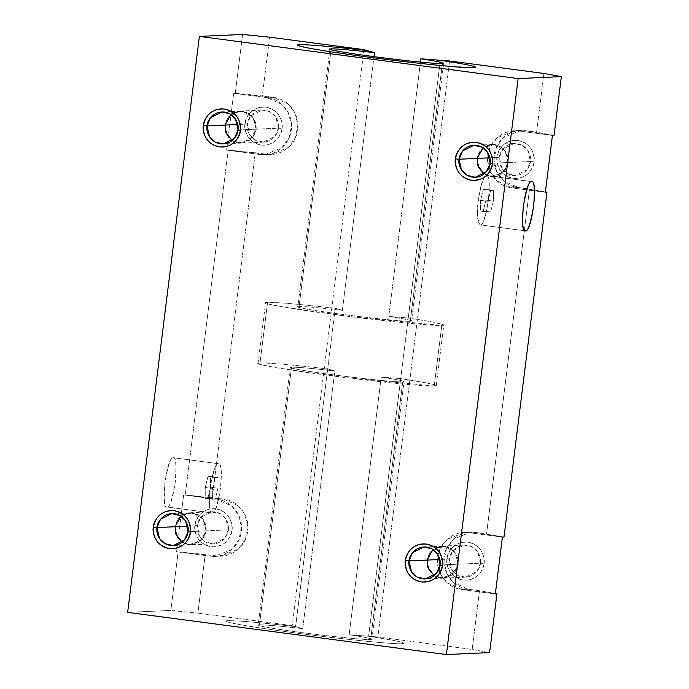 <?xml version="1.0" encoding="UTF-8"?>
<svg xmlns="http://www.w3.org/2000/svg" width="689" height="689" viewBox="0 0 689 689"><rect width="100%" height="100%" fill="white"/><g stroke="black" fill="none" stroke-linecap="round" stroke-linejoin="round"><path stroke-width="0.52" stroke-dasharray="3.44 2.58" d="M534.07 161.889L530.47 161.519C531.675 156.946 528.377 145.284 516.879 143.545C505.33 142.235 499.284 152.665 499.336 157.402L497.01 156.98C496.95 151.339 504.15 138.928 517.895 140.487C531.581 142.563 535.508 156.437 534.07 161.889C534.457 150.202 529.066 143.071 517.895 140.487C506.475 140.074 499.508 145.568 497.01 156.98C496.623 168.659 502.014 175.798 513.176 178.382C524.605 178.795 531.563 173.301 534.07 161.889C534.13 167.522 526.93 179.932 513.176 178.382C499.491 176.306 495.572 162.423 497.01 156.98L499.336 157.402C498.13 161.975 501.42 173.637 512.917 175.376C524.467 176.685 530.513 166.256 530.47 161.519L534.07 161.889M197.898 613.158L292.231 625.638L295.624 626.602L292.231 625.638L197.898 613.158L205.21 554.421L216.329 555.894C231.116 558.348 246.266 546.429 247.67 531.15C250.055 516.052 238.342 500.498 223.408 499.051L185.255 494.857L228.205 150.021L255.24 152.751L212.29 497.579L255.24 152.751L266.359 154.224C281.146 156.679 296.296 144.759 297.7 129.48C300.085 114.383 288.372 98.828 273.438 97.382L262.32 95.909L269.64 37.172L262.32 95.909L235.285 93.187L242.597 34.45L235.285 93.187L233.683 93.256L231.409 111.48L233.683 93.256L273.438 97.382L267.039 97.674L233.683 93.256L267.039 97.674L273.438 97.382L288.114 104.056L294.832 112.772L297.906 124.933L295.426 137.671L288.321 147.437L271.19 154.431L259.96 154.508L264.791 154.724L281.913 147.73L289.027 137.964L291.507 125.217L288.433 113.056L281.715 104.349L267.039 97.674C281.947 99.138 293.686 114.624 291.301 129.765C289.905 145 274.756 156.997 259.96 154.508L266.359 154.224L228.205 150.021L185.255 494.857L183.653 494.926L181.379 513.15L183.653 494.926L223.408 499.051L217.009 499.344L183.653 494.926L217.009 499.344L223.408 499.051L238.084 505.726L244.802 514.442L247.876 526.603L245.396 539.341L238.291 549.107L221.16 556.101L209.93 556.178L214.761 556.393L231.883 549.4L238.997 539.633L241.477 526.887L238.403 514.726L231.676 506.019L217.009 499.344C231.917 500.808 243.656 516.294 241.271 531.434C239.875 546.67 224.726 558.667 209.93 556.178L176.573 551.768L205.21 554.421L197.898 613.158L170.855 610.428L197.898 613.158M368.589 636.257L440.331 60.279L368.589 636.257L377.839 636.963L368.615 636.266C397.338 640.692 408.508 643.173 402.135 643.724C393.634 644.379 342.459 639.22 296.227 633.045C249.366 626.904 216.312 620.918 227.93 620.677C237.188 620.513 259.744 622.486 295.59 626.594L327.68 368.925L334.837 370.958L302.738 628.635L295.59 626.594C259.744 622.494 237.197 620.513 227.93 620.677C216.337 620.927 249.323 626.904 296.227 633.053C342.416 639.22 393.652 644.387 402.135 643.724C408.508 643.181 397.338 640.692 368.615 636.266L440.357 60.279L408.258 317.956L388.785 316.475L420.471 62.096L388.785 316.475L408.258 317.956C436.981 322.392 448.151 324.881 441.778 325.423C433.278 326.078 382.111 320.928 335.87 314.752C289.01 308.612 255.955 302.626 267.573 302.376C276.832 302.213 299.388 304.185 335.233 308.302L295.624 626.602M377.839 636.963L472.172 649.443L489.612 652.604L472.172 649.443L479.492 590.706L495.374 593.582L479.492 590.706L472.172 649.443L377.839 636.963L449.581 60.985L377.839 636.963M127.646 612.383L170.855 610.428L178.175 551.7L170.855 610.428L127.646 612.383M554.034 135.354L536.602 132.193L543.914 73.465L536.602 132.193L525.483 130.721C510.695 128.266 495.546 140.186 494.142 155.464C491.757 170.562 503.47 186.116 518.404 187.563L545.404 191.912L529.522 189.036L486.572 533.863L529.522 189.036L518.404 187.563L511.996 187.856C497.088 186.383 485.349 170.898 487.743 155.757C489.13 140.522 504.279 128.524 519.075 131.013L552.44 135.423L519.075 131.013L525.483 130.721L554.034 135.354M363.973 49.651L292.231 625.638L363.973 49.651M367.332 50.624L367.177 51.83L367.332 50.624M504.004 537.024L475.453 532.399C460.665 529.936 445.507 541.864 444.112 557.134C441.727 572.232 453.44 587.786 468.374 589.233L479.492 590.706L468.374 589.233L461.966 589.526C447.058 588.053 435.319 572.576 437.713 557.427C439.1 542.2 454.249 530.194 469.045 532.683L475.453 532.399L504.004 537.024M545.361 192.265L511.996 187.856L545.361 192.265M502.41 537.093L469.045 532.683L502.41 537.093M495.331 593.935L461.966 589.526L495.331 593.935M446.98 558.65C446.593 570.337 451.984 577.468 463.146 580.052C474.575 580.465 481.533 574.971 484.04 563.559C484.427 551.872 479.036 544.741 467.865 542.157C456.445 541.743 449.478 547.238 446.98 558.65L449.297 559.072C448.1 563.645 451.39 575.306 462.887 577.046C474.437 578.355 480.483 567.934 480.431 563.189L484.04 563.559C484.091 569.2 476.9 581.611 463.146 580.052C449.461 577.976 445.542 564.093 446.98 558.65C446.92 553.009 454.12 540.598 467.865 542.157C481.551 544.232 485.478 558.116 484.04 563.559L480.431 563.189L476.848 571.525L465.592 577.167L457.444 575.255L451.803 570.001L449.297 559.072L439.823 559.502L449.297 559.072L452.888 550.744L464.145 545.102L472.292 547.006L477.933 552.268L480.431 563.189L458.194 564.196L480.431 563.189C481.637 558.624 478.347 546.963 466.849 545.214C455.3 543.914 449.254 554.335 449.297 559.072L446.98 558.65M469.045 532.683L464.214 532.476L447.092 539.47L439.978 549.228L437.498 561.974L440.581 574.135L447.299 582.851L461.966 589.526L468.374 589.233L453.698 582.558L446.98 573.851L443.905 561.69L446.377 548.944L453.491 539.177L470.621 532.184L475.453 532.399L469.045 532.683M519.075 131.013L514.244 130.807L497.122 137.791L490.008 147.558L487.528 160.304L490.611 172.465L497.329 181.173L511.996 187.856L518.404 187.563L503.728 180.888L497.01 172.181L493.935 160.012L496.416 147.274L503.521 137.507L520.651 130.514L525.483 130.721L519.075 131.013M508.224 162.526L530.47 161.519L526.878 169.847L515.622 175.497L507.474 173.585L501.833 168.331L499.336 157.402L489.853 157.833L499.336 157.402L502.918 149.074L514.175 143.433L522.322 145.336L527.963 150.598L530.47 161.519L508.224 162.526C506.045 171.992 500.188 176.608 490.68 176.384C481.413 174.128 476.883 168.133 477.089 158.41L479.596 169.33L485.237 174.593L493.384 176.496L504.641 170.855L508.224 162.526L505.726 151.597L500.085 146.344L491.937 144.432L480.681 150.081L477.089 158.41C479.277 148.936 485.125 144.32 494.642 144.552C503.9 146.809 508.43 152.794 508.224 162.526M485.418 146.266L483.032 147.834L491.937 144.483L500.059 146.378L505.683 151.623L508.181 162.518L490.103 163.336L508.181 162.518L504.606 170.829L493.384 176.453L484.212 173.912L490.68 176.332L502.238 173.137L508.181 162.518L505.037 150.693L494.633 144.595L485.452 146.249M226.603 150.099L259.96 154.508L226.603 150.099L227.06 146.404L226.603 150.099M181.379 513.193L177.039 548.005L181.379 513.193M177.03 548.074L176.573 551.768L177.03 548.074M231.409 111.523L227.069 146.335L231.409 111.523M173.172 457.72C175.798 456.213 176.513 464.343 175.299 482.119C172.069 499.981 169.313 508.275 167.031 506.983C173.542 508.353 180.096 455.756 173.172 457.72C166.66 456.351 160.098 508.947 167.031 506.983L212.246 512.961C205.322 514.941 211.867 462.345 218.387 463.706C225.312 461.725 218.766 514.321 212.246 512.961L167.031 506.983C164.395 508.491 163.689 500.36 164.895 482.584C168.125 464.722 170.881 456.428 173.172 457.72L218.387 463.706C216.105 462.414 213.349 470.699 210.119 488.57C208.905 506.346 209.62 514.476 212.246 512.961C214.537 514.252 217.293 505.967 220.523 488.096C221.729 470.32 221.023 462.19 218.387 463.706L173.172 457.72L218.387 463.706M194.935 525.311C194.556 536.989 199.948 544.121 211.11 546.704C222.53 547.126 229.497 541.623 232.004 530.211C232.382 518.533 226.991 511.402 215.829 508.818C204.409 508.396 197.442 513.899 194.935 525.311L197.261 525.733C196.055 530.306 199.354 541.967 210.843 543.707C222.392 545.016 228.438 534.586 228.395 529.85L232.004 530.211C232.055 535.853 224.855 548.263 211.11 546.704C197.424 544.637 193.506 530.754 194.935 525.311C194.884 519.67 202.084 507.259 215.829 508.818C229.515 510.885 233.433 524.768 232.004 530.211L228.395 529.85L224.812 538.178L213.556 543.819L205.408 541.916L199.767 536.653L197.261 525.733L187.787 526.155L197.261 525.733L200.843 517.405L212.109 511.755L220.247 513.667L225.889 518.92L228.395 529.85L206.157 530.857L228.395 529.85C229.601 525.276 226.302 513.615 214.813 511.875C203.264 510.566 197.218 520.996 197.261 525.733L194.935 525.311M244.965 123.641C244.586 135.32 249.978 142.451 261.14 145.035C272.56 145.457 279.527 139.953 282.034 128.542C282.412 116.863 277.021 109.732 265.859 107.139C254.439 106.726 247.472 112.229 244.965 123.641L247.291 124.063C246.085 128.636 249.384 140.289 260.881 142.037C272.431 143.338 278.477 132.917 278.425 128.18L282.034 128.542C282.085 134.183 274.885 146.593 261.14 145.035C247.454 142.968 243.536 129.084 244.965 123.641C244.914 118 252.114 105.589 265.859 107.139C279.545 109.215 283.463 123.098 282.034 128.542L278.425 128.18L274.842 136.508L263.586 142.149L255.438 140.246L249.797 134.984L247.291 124.063L237.817 124.485L247.291 124.063L250.882 115.735L262.139 110.085L270.277 111.997L275.919 117.251L278.425 128.18L256.187 129.179L278.425 128.18C279.631 123.607 276.341 111.945 264.843 110.206C253.294 108.896 247.248 119.318 247.291 124.063L244.965 123.641M216.329 555.894L176.573 551.768L209.93 556.178L216.329 555.894M225.096 125.062L227.559 135.991L233.201 141.245L241.348 143.157L252.605 137.516L256.187 129.179C254 138.653 248.152 143.269 238.635 143.036C229.377 140.78 224.847 134.794 225.053 125.062C227.241 115.597 233.089 110.981 242.606 111.205C251.864 113.461 256.394 119.455 256.187 129.179L253.681 118.258L248.04 112.996L239.893 111.093L228.636 116.734L225.096 125.062M233.373 112.927L230.996 114.486L239.901 111.136L248.023 113.039L253.647 118.284L256.144 129.179L238.067 129.988L256.144 129.179L252.57 137.481L241.339 143.105L232.167 140.573L238.644 142.993L250.202 139.798L256.144 129.179L252.992 117.354L242.597 111.256L233.416 112.901M427.111 560.079L429.566 571L435.207 576.262L443.354 578.166L454.611 572.525L458.194 564.196C456.015 573.661 450.158 578.278 440.65 578.054C431.383 575.797 426.853 569.803 427.059 560.079C429.247 550.614 435.095 545.989 444.612 546.222C453.87 548.478 458.4 554.464 458.194 564.196L455.696 553.267L450.046 548.013L441.907 546.101L430.651 551.751L427.111 560.079M458.151 564.188L455.007 552.371L444.603 546.265L435.422 547.919L433.002 549.503L441.907 546.153L450.029 548.056L455.653 553.293L458.151 564.188L454.576 572.499L443.354 578.123L434.182 575.591L440.65 578.011L452.208 574.807L458.151 564.188L442.493 564.894L458.151 564.188M440.073 565.006L442.493 564.894L440.073 565.006M175.066 526.732L177.529 537.661L183.171 542.915L191.309 544.827L202.575 539.186L206.157 530.857C203.97 540.322 198.122 544.939 188.605 544.706C179.347 542.458 174.817 536.464 175.023 526.732C177.211 517.267 183.059 512.65 192.575 512.874C201.834 515.131 206.364 521.125 206.157 530.857L203.651 519.928L198.01 514.666L189.863 512.762L178.606 518.404L175.066 526.732M183.343 514.597L180.957 516.156L189.871 512.805L197.993 514.709L203.617 519.954L206.114 530.849L188.037 531.667L206.114 530.849L202.54 539.151L191.309 544.784L182.137 542.243L188.614 544.663L200.172 541.468L206.114 530.849L202.962 519.024L192.567 512.926L183.386 514.571M484.298 177.237L481.775 182.981L478.08 200.465L477.434 217.819L480.216 224.864C486.727 226.233 493.281 173.645 486.348 175.6L484.307 177.219M483.316 189.458L485.952 189.337L485.926 200.111L483.256 211.015L480.612 211.127L480.638 200.353L483.316 189.458L480.638 200.353L488.053 201.334L488.027 212.109L490.671 211.988L493.341 201.093L493.367 190.319L490.723 190.44L488.053 201.334L490.723 190.44L483.316 189.458L493.367 190.319L483.316 189.458M484.393 177.159L486.348 175.6L531.572 181.586L486.537 175.609L531.762 181.595M486.348 175.6C488.983 174.093 489.698 182.223 488.484 199.999C485.254 217.862 482.498 226.156 480.216 224.864L525.431 230.849L480.026 224.855L477.899 221.117L477.468 206.855L480.466 187.494L484.384 177.176M212.651 499.232L215.287 499.112L217.965 488.217L217.991 477.434L215.347 477.555L212.677 488.449L212.651 499.232L212.677 488.449L205.262 487.476L207.932 476.573L210.576 476.452L210.55 487.235L207.88 498.13L205.236 498.25L205.262 487.476L205.236 498.25L212.651 499.232L205.236 498.25L207.88 498.13L215.287 499.112L212.651 499.232M207.88 498.13L210.55 487.235L217.965 488.217L215.287 499.112L207.88 498.13M210.55 487.235L210.576 476.452L217.991 477.434L217.965 488.217L210.55 487.235M210.576 476.452L207.932 476.573L215.347 477.555L217.991 477.434L210.576 476.452M207.932 476.573L205.262 487.476L212.677 488.449L215.347 477.555L207.932 476.573M493.367 190.319L493.341 201.093L485.926 200.111L485.952 189.337L493.367 190.319M493.341 201.093L490.671 211.988L483.256 211.015L485.926 200.111L493.341 201.093M490.671 211.988L480.612 211.127L490.671 211.988M488.027 212.109L488.053 201.334L480.638 200.353L480.612 211.127L488.027 212.109M373.981 56.662L342.381 310.343L335.233 308.302L342.381 310.343L373.981 56.662M295.59 626.594L302.738 628.635C279.803 626.008 265.368 624.742 259.434 624.845L291.533 367.168L259.434 624.845C265.463 624.759 279.898 626.017 302.738 628.635L334.837 370.958C311.996 368.348 297.562 367.082 291.533 367.168C285.78 367.03 294.134 369.614 335.121 375.066C376.435 380.5 401.446 382.335 402.721 381.878C406.665 381.517 399.499 379.923 381.232 377.098L400.714 378.58L368.615 636.257L349.134 634.776L381.232 377.098C399.629 379.932 406.794 381.525 402.721 381.878C397.295 382.3 364.645 379.01 335.121 375.066C305.218 371.147 284.109 367.323 291.533 367.168C297.459 367.065 311.893 368.331 334.837 370.958L327.68 368.925L335.233 308.302C303.298 304.547 273.24 301.911 267.573 302.376L260.02 363C265.696 362.535 295.753 365.161 327.68 368.925C291.843 364.808 269.287 362.836 260.02 363C248.428 363.249 281.413 369.226 328.326 375.367C374.515 381.542 425.742 386.71 434.225 386.047C440.607 385.504 429.436 383.015 400.714 378.58L381.232 377.098L349.134 634.776L368.615 636.257M297.502 45.216L311.729 48.652L367.969 57.075L434.096 64.878L473.877 67.746M331.176 48.867L299.078 306.545C305.115 306.459 319.55 307.725 342.381 310.343C319.446 307.707 305.012 306.441 299.078 306.545C291.688 306.708 312.728 310.515 342.674 314.442C372.146 318.378 404.865 321.677 410.274 321.255C414.347 320.91 407.19 319.317 388.785 316.475C407.053 319.3 414.218 320.893 410.274 321.255C408.999 321.711 383.988 319.877 342.674 314.442C301.687 308.991 293.333 306.407 299.078 306.545L331.176 48.867M259.434 624.845C252.036 625.001 273.077 628.816 303.031 632.743C332.503 636.679 365.213 639.978 370.63 639.556C374.704 639.203 367.538 637.609 349.134 634.776C367.401 637.601 374.566 639.185 370.63 639.556C369.347 640.003 344.345 638.178 303.031 632.743C262.044 627.291 253.69 624.708 259.434 624.845L258.151 625.112L290.25 367.435L291.533 367.168M402.721 381.878L370.63 639.556L402.721 381.878L404.004 381.603L371.905 639.28L370.63 639.556M441.778 325.423L434.225 386.047L344.982 377.512L277.297 367.866L262.001 364.894L258.022 363.422L260.02 363L267.573 302.376L265.566 302.798L269.554 304.28L284.85 307.242L352.535 316.897L441.778 325.423L443.785 325.001L434.268 322.331L408.258 317.956L400.714 378.58L426.715 382.955L436.232 385.625L434.225 386.047L441.778 325.423M442.372 63.577L410.274 321.255L442.372 63.577M329.893 49.143L297.803 306.812L299.078 306.545M443.647 63.31L411.557 320.988L410.274 321.255M167.031 506.983L212.246 512.961M464.214 532.476L470.621 532.184M514.244 130.807L520.651 130.514M515.622 175.497L493.384 176.496M493.384 176.453L475.298 177.271M264.791 154.724L271.19 154.431M214.761 556.393L221.16 556.101M263.586 142.149L241.348 143.157M241.339 143.105L223.262 143.923M465.592 577.167L443.354 578.166M443.354 578.123L425.268 578.941M213.556 543.819L191.309 544.827M191.309 544.784L182.783 545.163M182.774 545.163L173.232 545.593M258.022 363.422L265.566 302.798M436.232 385.625L443.785 325.001M525.242 230.841L480.026 224.855M171.785 513.624L181.336 513.193M181.44 513.184L189.871 512.805M189.863 512.762L212.109 511.755M423.83 546.963L433.372 546.532M433.476 546.532L441.907 546.153M441.907 546.101L464.145 545.102M221.824 111.954L231.366 111.523M231.47 111.515L239.901 111.136M239.893 111.093L262.139 110.085M473.86 145.293L483.402 144.862M483.506 144.862L491.937 144.483M491.937 144.432L514.175 143.433"/><path stroke-width="1.03" d="M489.612 652.604L446.403 654.55L127.646 612.383L446.403 654.55L489.612 652.604L496.924 593.866L495.331 593.935L502.41 537.093L504.004 537.024L546.954 192.197L545.361 192.265L552.44 135.423L554.034 135.354L561.354 76.617L554.034 135.354L552.44 135.423L545.361 192.265L546.954 192.197L504.004 537.024L502.41 537.093L495.331 593.935L496.924 593.866L489.612 652.604M367.366 50.624L363.973 49.651L269.64 37.172L242.597 34.45L199.388 36.396L518.145 78.572L561.354 76.617L543.914 73.465L449.581 60.985L440.331 60.279L449.581 60.985L543.914 73.465L561.354 76.617L518.145 78.572L446.403 654.55L518.145 78.572L199.388 36.396L127.646 612.383L199.388 36.396L242.597 34.45L269.64 37.172L363.973 49.651L367.332 50.616C331.487 46.508 308.93 44.535 299.672 44.699L297.502 45.216M525.431 230.849C518.507 232.822 525.052 180.234 531.572 181.586C538.497 179.605 531.951 232.202 525.431 230.849C527.722 232.133 530.478 223.847 533.699 205.977C534.914 188.209 534.208 180.07 531.572 181.586C529.29 180.294 526.525 188.588 523.304 206.45C522.09 224.226 522.805 232.357 525.431 230.849L525.139 230.824M455.395 158.858C457.892 147.455 464.851 141.96 476.288 142.365C487.442 144.94 492.833 152.071 492.463 163.767C489.974 175.161 483.006 180.664 471.569 180.26C460.416 177.684 455.024 170.553 455.395 158.858C453.965 164.301 457.884 178.184 471.569 180.26C485.323 181.818 492.514 169.408 492.463 163.767L490.103 163.336C490.146 168.064 484.117 178.451 472.602 177.151C461.139 175.419 457.858 163.784 459.055 159.228L461.552 170.123L467.176 175.368L475.298 177.271L486.529 171.639L490.103 163.336L492.463 163.767C493.901 158.324 489.974 144.44 476.288 142.365C462.543 140.806 455.343 153.216 455.395 158.858L459.055 159.228L455.395 158.858M203.358 125.519C205.847 114.116 212.815 108.612 224.252 109.026C235.405 111.592 240.797 118.723 240.427 130.419C237.929 141.822 230.97 147.317 219.533 146.912C208.379 144.345 202.988 137.214 203.358 125.519C201.92 130.962 205.847 144.845 219.533 146.912C233.278 148.471 240.478 136.06 240.427 130.419L238.067 129.988C238.11 134.717 232.081 145.112 220.566 143.812C209.103 142.072 205.813 130.445 207.019 125.889L209.516 136.775L215.14 142.02L223.262 143.923L234.493 138.3L238.067 129.988L240.427 130.419C241.856 124.976 237.938 111.093 224.252 109.026C210.498 107.467 203.307 119.877 203.358 125.519L207.019 125.889L203.358 125.519M405.365 560.527C407.862 549.124 414.821 543.63 426.258 544.034C437.412 546.61 442.803 553.741 442.433 565.436C439.944 576.839 432.976 582.334 421.539 581.929C410.386 579.354 404.994 572.223 405.365 560.527C403.935 565.97 407.854 579.854 421.539 581.929C435.293 583.488 442.484 571.078 442.433 565.436L440.073 565.006C440.116 569.734 434.087 580.129 422.572 578.82C411.109 577.089 407.828 565.462 409.025 560.898L411.522 571.792L417.146 577.038L425.268 578.941L436.499 573.308L440.073 565.006L442.433 565.436C443.871 559.993 439.944 546.11 426.258 544.034C412.513 542.476 405.313 554.886 405.365 560.527L409.025 560.898L405.365 560.527M153.328 527.188C155.817 515.785 162.785 510.291 174.222 510.695C185.375 513.262 190.767 520.393 190.397 532.089C187.899 543.492 180.94 548.995 169.503 548.582C158.349 546.015 152.958 538.884 153.328 527.188C151.89 532.631 155.817 546.515 169.503 548.582C183.248 550.141 190.448 537.73 190.397 532.089L188.037 531.667C188.08 536.386 182.051 546.782 170.536 545.481C159.073 543.742 155.783 532.115 156.989 527.559L159.486 538.453L165.11 543.69L173.232 545.593L184.454 539.969L188.037 531.667L190.397 532.089C191.826 526.646 187.908 512.762 174.222 510.695C160.468 509.137 153.277 521.547 153.328 527.188L156.989 527.559L153.328 527.188M545.404 191.912L546.954 192.197L545.404 191.912M495.374 593.582L496.924 593.866L495.374 593.582M489.853 157.833L477.141 158.401L489.853 157.833M483.032 147.834L477.141 158.41L478.355 166.936L484.212 173.912L477.933 165.842L477.141 158.41L459.055 159.228C459.012 154.5 465.041 144.113 476.555 145.413C488.019 147.145 491.309 158.78 490.103 163.336L487.605 152.441L481.981 147.196L473.86 145.293L462.629 150.925L459.055 159.228L477.141 158.41L483.032 147.834M237.817 124.485L225.096 125.062L226.319 133.588L232.167 140.573L225.889 132.495L225.096 125.071L207.019 125.889C206.976 121.161 213.004 110.765 224.519 112.066C235.982 113.806 239.264 125.432 238.067 129.988L235.569 119.102L229.945 113.857L221.824 111.954L210.593 117.578L207.019 125.889L225.096 125.071L230.996 114.486L225.096 125.071L237.817 124.485M439.823 559.502L427.111 560.079L428.325 568.606L434.182 575.591L427.903 567.512L427.102 560.079L409.025 560.898C408.982 556.178 415.011 545.783 426.525 547.083C437.989 548.823 441.279 560.45 440.073 565.006L437.575 554.111L431.951 548.866L423.83 546.963L412.599 552.595L409.025 560.898L427.102 560.079L433.002 549.503L427.102 560.079L439.823 559.502M187.787 526.155L175.066 526.732L176.289 535.258L182.137 542.243L175.859 534.164L175.066 526.74L156.989 527.559C156.946 522.83 162.974 512.435 174.489 513.736C185.952 515.475 189.234 527.102 188.037 531.667L185.539 520.772L179.907 515.527L171.785 513.624L160.563 519.248L156.989 527.559L175.066 526.74L180.957 516.156L175.066 526.74L187.787 526.155M473.877 67.746C480.25 67.203 469.08 64.714 440.357 60.287L420.876 58.798L420.471 62.096L420.876 58.798L440.357 60.287C469.08 64.714 480.25 67.203 473.877 67.746C465.376 68.4 414.201 63.242 367.969 57.066C321.108 50.926 288.054 44.94 299.672 44.699C308.939 44.544 331.487 46.516 367.332 50.624L374.48 52.665L373.981 56.662L374.48 52.665L367.332 50.624M331.176 48.867C325.432 48.73 333.786 51.313 374.773 56.765C416.087 62.199 441.089 64.034 442.372 63.577C446.308 63.216 439.143 61.622 420.876 58.798C439.281 61.64 446.438 63.233 442.372 63.577C436.938 63.999 404.288 60.71 374.773 56.765C344.862 52.846 323.752 49.022 331.176 48.867C337.102 48.764 351.536 50.03 374.48 52.665C351.64 50.047 337.205 48.781 331.176 48.867L331.073 49.72L331.176 48.867L329.893 49.143M442.372 63.577L443.638 63.379"/></g></svg>
